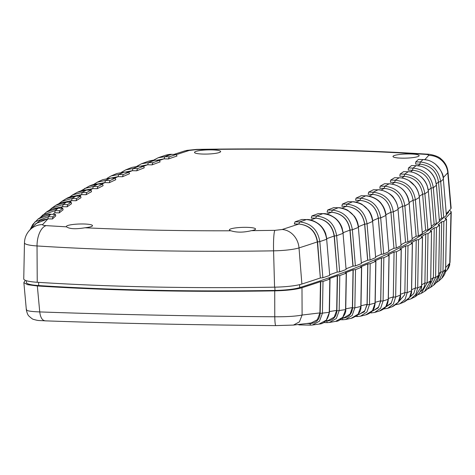 <?xml version="1.0" encoding="UTF-8"?>
<svg xmlns="http://www.w3.org/2000/svg" width="475" height="475" viewBox="0 0 475 475"><rect width="100%" height="100%" fill="white"/><g stroke="black" fill="none" stroke-linecap="round" stroke-linejoin="round"><path stroke-width="0.71" d="M81.142 190.724L89.526 185.939L98.206 184.062M306.69 219.569L301.904 219.468A1256.773 198.77 178.1 0 1 295.034 221.819L294.322 223.957L298.822 224.052L282.12 229.514L274.853 230.351L251.471 230.654C243.556 232.572 236.704 232.619 230.915 230.785C179.966 230.945 131.314 229.942 84.972 227.774C75.691 229.294 69.546 228.986 66.53 226.836L46.134 225.631C43.504 225.435 42.334 225.085 42.619 224.574L47.987 218.874L52.488 218.969L52.838 216.82A1256.773 198.77 178.1 0 1 55.444 214.379L50.855 214.29L55.444 214.379L55.747 215.923A1256.868 198.782 178.1 0 0 52.488 218.969M326.871 239.103L325.731 233.795C324.294 229.811 321.937 226.516 318.648 223.909C314.052 220.727 310.032 219.272 306.589 219.539L306.494 219.563C317.9 220.845 324.627 227.4 326.675 239.246L329.709 275.405A1284.014 203.08 178.1 0 1 322.875 277.756L319.835 241.597C317.781 229.752 311.048 223.191 299.63 221.914L298.822 224.052M323.113 213.661L318.345 213.56A1256.773 198.77 178.1 0 1 311.903 215.923L311.238 218.067L315.727 218.162L310.513 220.02M343.223 233.201L342.089 227.899C340.682 223.957 338.36 220.685 335.124 218.078C330.386 214.807 326.349 213.322 323.012 213.631L322.911 213.655C334.317 214.949 341.026 221.504 343.057 233.332L346.085 269.491A1284.014 203.08 178.1 0 1 339.667 271.854L336.633 235.695C334.602 223.868 327.881 217.307 316.475 216.018L315.727 218.162M338.455 207.741L333.699 207.64A1256.773 198.77 178.1 0 1 327.685 210.009L327.079 212.153L331.55 212.248L326.764 214.083M352.735 201.792L347.991 201.697A1256.773 198.77 178.1 0 1 342.404 204.078L341.846 206.221L346.305 206.31L341.923 208.121M165.116 155.373L171.772 154.381M159.606 160.384L163.928 158.864L168.423 158.959L169.302 156.821A1256.773 198.77 178.1 0 1 176.172 154.47L171.677 154.351C170.537 154.167 168.382 154.494 165.211 155.343M164.184 158.87L164.712 156.726L171.576 154.375L176.172 154.47L177.009 156.02A1256.868 198.782 178.1 0 0 168.423 158.959M114.641 178.137L118.038 176.641L122.497 176.736L123.215 174.592A1256.773 198.77 178.1 0 1 128.802 172.211L124.45 172.122M118.138 176.647L118.667 174.497L124.349 172.092L116.785 173.529L124.254 172.116L128.802 172.211L129.479 173.761A1256.868 198.782 178.1 0 0 122.497 176.736M89.876 190.101L92.744 188.599L97.197 188.694L97.808 186.55A1256.773 198.77 178.1 0 1 100.16 185.351A1256.773 198.77 178.1 0 1 102.552 184.152L98.111 184.033C95.944 183.795 93.082 184.431 89.526 185.939M84.538 188.462L93.266 186.455L98.01 184.057L102.552 184.152L103.123 185.695A1256.868 198.782 178.1 0 0 100.124 187.192A1256.868 198.782 178.1 0 0 97.197 188.694M52.992 214.308L54.803 212.776L55.112 210.627L58.164 208.192L62.795 208.264L58.259 208.169L46.532 212.004C50.362 209.303 54.275 208.026 58.259 208.175M54.803 212.776L59.286 212.871L59.69 210.722A1256.773 198.77 178.1 0 1 62.73 208.287L63.092 209.831A1256.868 198.782 178.1 0 0 59.286 212.871M47.987 218.874L48.242 216.725L50.855 214.29L38.125 218.981C43.676 215.205 47.951 213.631 50.956 214.267L51.051 214.29M84.972 227.774A13.086 2.072 -1.9 0 0 91.835 226.332A13.086 2.072 -1.9 0 0 92.512 225.643A13.086 2.072 -1.9 0 0 81.498 223.968A13.086 2.072 -1.9 0 0 67.028 225.821A13.086 2.072 -1.9 0 0 66.352 226.51A13.086 2.072 -1.9 0 0 66.53 226.836M251.471 230.654A13.086 2.072 -1.9 0 0 254.879 229.698A13.086 2.072 -1.9 0 0 255.556 229.009A13.086 2.072 -1.9 0 0 244.542 227.329A13.086 2.072 -1.9 0 0 230.066 229.188A13.086 2.072 -1.9 0 0 229.395 229.876A13.086 2.072 -1.9 0 0 230.915 230.785M393.656 155.806A13.086 2.072 -1.9 0 0 392.979 156.501A13.086 2.072 -1.9 0 0 403.993 158.175A13.086 2.072 -1.9 0 0 418.469 156.322A13.086 2.072 -1.9 0 0 419.14 155.628A13.086 2.072 -1.9 0 0 408.132 153.953A13.086 2.072 -1.9 0 0 393.656 155.806M195.172 151.715A13.086 2.072 -1.9 0 0 194.495 152.404A13.086 2.072 -1.9 0 0 205.509 154.084A13.086 2.072 -1.9 0 0 219.978 152.226A13.086 2.072 -1.9 0 0 220.655 151.537A13.086 2.072 -1.9 0 0 209.641 149.857A13.086 2.072 -1.9 0 0 195.172 151.715M60.61 208.222L62.611 206.696L67.165 206.791A1256.868 198.782 178.1 0 1 71.505 203.763L71.167 202.196L66.542 202.13L71.096 202.219A1256.773 198.77 178.1 0 0 67.622 204.648L63.062 204.553L66.542 202.13L55.872 205.265C60.07 202.819 63.662 201.762 66.637 202.107L66.732 202.13M69.308 202.16L71.6 200.646L76.113 200.735A1256.868 198.782 178.1 0 1 80.987 197.719L80.602 196.151L75.976 196.08L80.518 196.175A1256.773 198.77 178.1 0 0 76.623 198.592L72.075 198.497L75.976 196.08L66.144 198.698C69.095 196.923 72.408 196.044 76.071 196.062M79.064 196.122L81.641 194.613L86.129 194.703A1256.868 198.782 178.1 0 1 91.527 191.698L91.099 190.131L86.468 190.059L91.01 190.154A1256.773 198.77 178.1 0 0 86.688 192.559L82.145 192.464L86.468 190.059L77.354 192.268C81.522 190.428 84.592 189.685 86.563 190.036L86.664 190.065M101.733 184.11L104.868 182.608L109.315 182.703A1256.868 198.782 178.1 0 1 115.775 179.716L115.259 178.149L110.8 178.083M128.606 172.182L132.27 170.697L136.735 170.786A1256.868 198.782 178.1 0 1 144.252 167.823L143.646 166.256L139.151 166.185M143.634 166.25L147.559 164.772L152.036 164.867A1256.868 198.782 178.1 0 1 160.087 161.91L159.44 160.336L154.921 160.271M423.16 159.564L418.368 159.469A1256.773 198.77 178.1 0 1 415.762 161.904L415.577 164.059L420.072 164.148L418.208 165.787M416.29 165.662L411.516 165.567A1256.773 198.77 178.1 0 1 408.476 167.996L408.233 170.151L412.71 170.24L410.537 171.897M408.34 171.742L403.584 171.641A1256.773 198.77 178.1 0 1 400.11 174.064L399.819 176.213L404.284 176.308L401.767 177.988M399.327 177.792L394.582 177.697A1256.773 198.77 178.1 0 1 390.688 180.114L390.337 182.257L394.796 182.352L391.923 184.057M389.257 183.825L384.518 183.73A1256.773 198.77 178.1 0 1 380.196 186.135L379.798 188.284L384.251 188.373L381.015 190.107M378.136 189.84L373.397 189.739A1256.773 198.77 178.1 0 1 368.653 192.138L368.202 194.281L372.661 194.376L369.051 196.133M365.964 195.825L361.226 195.73A1256.773 198.77 178.1 0 1 356.06 198.117L355.555 200.26L360.038 200.355L356.018 202.136M317.318 241.906C315.495 231.277 309.421 225.328 299.102 224.058C309.546 225.192 315.709 231.147 317.585 241.912L320.346 277.97L317.318 241.906A1280.232 202.481 -1.9 0 1 299.012 247.908L301.88 284.026A1282.15 202.783 -1.9 0 0 320.346 277.97M334.145 236.016C332.334 225.376 326.266 219.426 315.946 218.167C326.367 219.313 332.506 225.269 334.358 236.022L337.167 272.08L334.145 236.016A1280.232 202.481 -1.9 0 1 326.824 238.628M358.518 227.276C358.019 222.822 356.594 219.088 354.243 216.078L347.955 210.455C346.257 209.03 339.577 207.379 338.354 207.712L338.259 207.735C349.653 209.03 356.357 215.585 358.37 227.394L361.392 263.554A1284.014 203.08 178.1 0 1 355.395 265.929L352.925 266.16L349.909 230.102C348.104 219.444 342.042 213.495 331.716 212.254L331.55 212.248M372.762 221.332C372.341 217.069 370.922 213.346 368.511 210.158L362.241 204.523C360.27 202.985 353.964 201.483 352.634 201.762L352.539 201.786C363.933 203.086 370.631 209.641 372.637 221.439L375.654 257.598A1284.014 203.08 178.1 0 1 370.072 259.985L367.638 260.229L364.622 224.164C362.829 213.495 356.761 207.545 346.423 206.316L346.305 206.31M378.296 218.209C376.491 207.504 370.405 201.554 360.038 200.355C370.441 201.525 376.55 207.474 378.355 218.209L381.366 254.268L378.296 218.209A1280.232 202.481 -1.9 0 1 372.703 220.703M385.967 215.365C385.605 211.274 384.198 207.569 381.763 204.238C378.1 198.592 370.191 195.676 365.863 195.795L365.762 195.819C377.162 197.119 383.865 203.668 385.86 215.466L388.877 251.625A1284.014 203.08 178.1 0 1 383.711 254.018L380.695 217.859C378.688 206.055 371.99 199.506 360.602 198.212L360.038 200.355M390.931 212.224C389.132 201.519 383.04 195.563 372.661 194.376C383.028 195.546 389.12 201.501 390.943 212.23L393.947 248.288L390.931 212.224A1280.232 202.481 -1.9 0 1 385.902 214.67M401.084 244.661A1282.15 202.783 -1.9 0 0 405.543 242.286L402.533 206.227C400.704 195.486 394.612 189.537 384.251 188.373M409.183 203.294L412.217 239.608A1284.014 203.08 178.1 0 1 407.877 242.018L404.86 205.859A1282.096 202.772 -1.9 0 0 409.201 203.448L409.272 203.365C408.838 199.096 407.437 195.391 405.074 192.25C401.411 186.604 393.526 183.683 389.162 183.801L384.738 186.23L380.196 186.135M412.211 238.557A1282.15 202.783 -1.9 0 0 416.106 236.265L413.096 200.207C411.297 189.501 405.199 183.552 394.796 182.352M409.183 202.504A1280.232 202.481 -1.9 0 0 413.096 200.207L415.387 199.827A1282.096 202.772 -1.9 0 0 419.312 197.41L419.372 197.333C418.932 193.064 417.531 189.365 415.168 186.224L408.916 180.571C405.43 178.719 402.2 177.787 399.232 177.769L395.23 180.203L390.688 180.114M422.299 232.417A1282.15 202.783 -1.9 0 0 425.636 230.221L422.619 194.162C420.773 183.403 414.663 177.46 404.284 176.308M428.367 191.223L431.401 227.507A1284.014 203.08 178.1 0 1 427.898 229.93L424.876 193.776A1282.096 202.772 -1.9 0 0 428.379 191.348L427.292 185.98C425.879 182.02 423.552 178.737 420.304 176.136C416.029 173.072 412.009 171.6 408.245 171.713L404.664 174.159L400.11 174.064M412.71 170.24C423.13 171.398 429.258 177.347 431.098 188.082L434.12 224.158A1282.15 202.783 -1.9 0 1 431.348 226.225M412.508 170.24L413.042 168.091L408.476 167.996M436.383 185.149L439.423 221.421L436.43 185.203L435.296 179.9C433.877 175.94 431.543 172.662 428.29 170.056C422.15 165.787 420.589 166.203 416.189 165.638L413.042 168.091C424.519 169.343 431.276 175.881 433.313 187.696A1282.096 202.772 -1.9 0 0 436.394 185.262C435.563 175.097 426.793 165.597 416.094 165.662L411.516 165.567M419.817 164.148L420.351 161.999C431.858 163.234 438.639 169.765 440.699 181.598A1282.096 202.772 -1.9 0 0 443.353 179.158L446.387 215.317A1284.014 203.08 178.1 0 1 443.733 217.758L440.699 181.598L438.526 181.99C436.644 171.22 430.492 165.276 420.072 164.148M438.526 181.99L441.554 218.067A1282.15 202.783 -1.9 0 1 439.345 219.973M423.065 159.541L420.351 161.999L415.762 161.904M163.928 158.864L156.619 160.283M147.761 164.777L148.295 162.628L154.826 160.241C153.746 160.022 151.489 160.396 148.04 161.357L154.731 160.265L159.303 160.36A1256.773 198.77 178.1 0 0 152.861 162.723L148.295 162.628L141.467 163.774L147.945 161.393M152.036 164.867L152.861 162.723M147.559 164.772L140.357 166.185M136.735 170.786L137.507 168.649A1256.773 198.77 178.1 0 1 143.521 166.274L139.056 166.161L131.907 167.414L138.961 166.185L132.947 168.554L125.738 169.854L131.801 167.455M132.27 170.697L125.133 172.11M118.038 176.641L110.942 178.06M104.91 182.614L105.444 180.464L110.705 178.054L102.665 179.698L110.604 178.078L115.146 178.172A1256.773 198.77 178.1 0 0 109.98 180.559L105.444 180.464L97.155 182.252M109.315 182.703L109.98 180.559M104.868 182.608L98.028 183.92M85.595 190.042L92.738 188.599L85.607 190.042M86.129 194.703L86.688 192.559M74.349 196.104L81.641 194.613L82.145 192.464L72.752 194.827L77.354 192.268M81.641 194.613L74.427 196.098M76.113 200.735L76.623 198.592M64.072 202.225L71.6 200.646L72.075 198.497L61.922 201.305L66.138 198.698M71.6 200.646L64.232 202.208M67.165 206.791L67.622 204.648M54.738 208.43L62.611 206.696L63.062 204.553L52.024 207.937L55.872 205.265M62.611 206.696L54.993 208.388M46.301 214.742L46.693 214.658M33.838 225.643L39.942 220.56L47.708 218.874L35.946 223.553L29.034 230.862A18.697 18.27 40.6 0 1 42.619 224.574M329.858 274.687A1282.15 202.783 -1.9 0 0 337.167 272.08M346.198 268.737A1282.15 202.783 -1.9 0 0 352.925 266.16M361.481 262.764A1282.15 202.783 -1.9 0 0 367.638 260.229M375.719 256.761A1282.15 202.783 -1.9 0 0 381.306 254.268M396.316 248.027L393.3 211.868A1282.096 202.772 -1.9 0 0 398.05 209.469L401.066 245.628A1284.014 203.08 178.1 0 1 396.316 248.027L393.941 248.288A1282.15 202.783 -1.9 0 1 388.918 250.729M398.062 208.608A1280.232 202.481 -1.9 0 0 402.533 206.227L404.86 205.859C402.853 194.055 396.15 187.512 384.738 186.23L384.21 188.373M419.294 197.268L422.328 233.569A1284.014 203.08 178.1 0 1 418.41 235.986L415.387 199.827C413.375 188.023 406.653 181.48 395.23 180.203L394.701 182.352M419.265 196.365A1280.232 202.481 -1.9 0 0 422.619 194.162L424.876 193.776C422.851 181.961 416.112 175.423 404.664 174.159L404.136 176.302M446.28 213.637A1282.15 202.783 -1.9 0 0 450.858 208.709A28.049 4.435 -1.9 0 0 451.125 208.026L448.02 172.069C447.456 166.672 445.081 162.266 440.895 158.84C438.425 156.061 430.118 154.054 426.995 154.138A18.697 9.666 93.7 0 0 425.19 154.345C427.827 154.541 428.996 154.898 428.705 155.408L424.798 159.653M169.302 156.821L164.712 156.726L158.228 157.736L165.211 155.337M123.215 174.592L118.667 174.497L111.019 175.987L107.083 178.333M29.034 230.862C26.131 234.312 24.605 238.296 24.468 242.814L23.75 278.902A28.049 4.435 -1.9 0 0 37.234 282.275A566.538 89.603 -1.9 0 0 274.574 287.167A28.049 4.435 -1.9 0 0 301.88 284.026M443.733 217.758L441.554 218.067M439.423 221.421A1284.014 203.08 178.1 0 1 436.341 223.856L434.12 224.158M427.898 229.93L425.636 230.221M418.41 235.986L416.106 236.265M407.877 242.018L405.543 242.286M383.711 254.018L381.366 254.268M339.667 271.854L337.381 272.08M322.875 277.756L320.619 277.976M355.395 265.929L352.367 229.769C350.348 217.948 343.639 211.393 332.245 210.104L331.716 212.254C342.107 213.406 348.228 219.361 350.075 230.102L353.091 266.166M370.072 259.985L367.056 223.826C365.043 212.016 358.34 205.461 346.952 204.167L346.423 206.316C356.796 207.48 362.906 213.429 364.735 224.164L367.751 260.229M390.943 212.23L393.3 211.868C391.293 200.07 384.596 193.521 373.196 192.232L372.661 194.376M401.066 245.628L398.05 209.469C397.89 202.208 391.026 190.315 377.94 189.834L373.196 192.232L368.653 192.138M412.217 239.608L409.201 203.448C407.586 192.963 401.357 184.615 389.061 183.819L384.518 183.73M422.328 233.569L419.312 197.41C418.481 187.269 409.806 177.751 399.131 177.792L394.582 177.697M431.401 227.507L428.379 191.348C427.542 181.183 418.819 171.683 408.144 171.736L403.584 171.641M446.387 215.317L443.353 179.158C442.51 168.958 433.669 159.481 422.964 159.564L418.368 159.469M72.158 195.178L72.752 194.827M59.072 203.532L61.916 201.311L59.066 203.537M49.442 210.17L52.018 207.943L49.436 210.17M46.538 212.004L40.737 217.027L43.059 214.765L55.112 210.627L59.69 210.722M30.157 229.567L35.025 221.849L48.242 216.725L52.838 216.82M26.428 280.719L26.487 282.542A25.43 4.02 -1.9 0 0 38.712 285.564A563.92 89.187 -1.9 0 0 274.96 290.439A25.43 4.02 -1.9 0 0 299.713 287.589A1279.531 202.368 -1.9 0 0 443.228 217.93M446.369 214.7A1279.531 202.368 -1.9 0 0 448.394 212.426A25.43 4.02 -1.9 0 0 448.637 211.838L448.614 211.221M400.401 295.076L395.657 296.964L396.435 251.72A1284.014 203.08 -1.9 0 0 398.834 250.521A1284.014 203.08 -1.9 0 0 401.185 249.316L400.395 295.278L398.21 302.231L392.124 306.761M319.307 324.051C324.562 323.683 327.94 319.723 329.442 312.158L326.343 320.138L318.974 324.093M312.366 325.031L310.49 325.137L312.366 325.031L319.485 321.159L322.43 313.28L323 281.449A1284.014 203.08 -1.9 0 0 329.834 279.092L329.246 312.301L320.174 313.405C319.503 319.764 316.089 323.148 309.938 323.564L307.123 323.505M335.973 321.332C340.385 321.527 346.578 313.945 345.741 309.474L342.784 317.318L335.588 321.397M329.43 322.466L327.204 322.626L329.43 322.466L336.336 318.488L339.168 310.727L339.785 275.548A1284.014 203.08 -1.9 0 0 346.204 273.178L345.568 309.605L336.888 310.858C336.217 317.229 332.809 320.625 326.652 321.053L325.589 321.035M351.619 318.232C358.031 315.649 361.154 311.713 360.982 306.428L354.849 307.818L355.514 269.622A1284.014 203.08 -1.9 0 0 361.511 267.247L360.834 306.553L358.18 314.123L351.185 318.321M345.479 319.521L342.861 319.752L345.479 319.521L352.147 315.442L354.849 307.818L352.551 307.954C351.88 314.337 348.472 317.745 342.309 318.185L342.077 318.179M366.267 314.753C374.983 311.505 374.472 306.571 375.185 303.032L369.491 304.552L370.197 263.673A1284.014 203.08 -1.9 0 0 375.778 261.292L375.054 303.151L372.537 310.549L365.798 314.86M360.525 316.19L357.473 316.522L360.525 316.19L366.92 312.022L369.491 304.552L367.163 304.701L364.331 311.855L357.527 314.949M379.941 310.87C387.707 307.8 387.855 302.759 388.348 299.286L383.093 300.936L383.836 257.705A1284.014 203.08 -1.9 0 0 389.001 255.312L388.241 299.392L385.884 306.583L379.436 311.012M370.684 312.514L371.046 312.93L374.585 312.473L380.665 308.216L383.093 300.936L380.748 301.091L378.207 307.925L371.984 311.279M387.677 308.346L383.586 308.982L387.677 308.346L393.401 304.018L395.657 296.964L393.294 297.13L391.062 303.596L385.48 307.165M396.019 304.653L399.808 303.81L405.122 299.428L407.194 292.642L411.522 290.813L409.527 297.475L403.875 302.082M407.479 299.891L410.982 298.834L415.833 294.423L417.697 287.969L421.61 285.998L415.215 296.703L414.711 296.946M410.982 298.834L407.473 299.903M417.994 294.672L421.242 293.372L427.168 282.94L430.659 280.832L424.644 291.317M427.548 288.96L430.516 287.434L435.587 277.56L438.662 275.31L433.663 285.125M438.728 273.707L440.788 272.009L441.679 221.754L443.858 221.451A1284.014 203.08 -1.9 0 0 446.512 219.005L445.615 269.438L441.815 278.237L438.793 280.968M445.615 269.331L442.967 271.825L443.858 221.451M438.775 280.992L436.139 282.72L438.799 280.968L442.967 271.825L440.788 272.009M449.481 210.277L451.25 211.797L450.989 212.396A1282.15 202.783 178.1 0 1 444.986 218.708L446.536 218.957L445.639 269.384C445.77 272.383 444.487 275.334 441.809 278.243M441.679 221.754A1282.15 202.783 178.1 0 1 438.087 224.806L439.547 225.114L438.668 275.185M433.912 284.941L433.912 284.941C436.994 282.263 438.591 279.033 438.704 275.245L439.547 225.114A1284.014 203.08 -1.9 0 1 436.466 227.549L435.587 277.56L433.372 277.774L434.245 227.846A1282.15 202.783 178.1 0 1 430.13 230.886L431.526 231.194L430.665 280.683M421.687 284.798L424.905 283.017L425.76 233.914L428.022 233.623A1284.014 203.08 -1.9 0 0 431.526 231.194L430.706 280.761C430.908 284.543 429.02 287.987 425.03 291.086L425.03 291.086M411.611 289.744L415.399 287.987L416.231 239.958L418.528 239.679A1284.014 203.08 -1.9 0 0 422.453 237.257L421.61 285.831M400.502 294.298L404.86 292.606L405.662 245.979L408.001 245.706A1284.014 203.08 -1.9 0 0 412.336 243.295L411.522 290.629M405.662 245.979A1282.15 202.783 178.1 0 1 399.992 248.983L401.28 249.221L400.49 295.183C401.06 299.327 398.448 303.127 392.647 306.583M450.989 212.396L449.76 263.114L447.141 269.978L448.43 268.179L449.706 265.014L449.76 263.114A1279.472 202.356 178.1 0 1 445.675 267.502M450.027 262.473L451.25 211.797M301.987 287.719L302.1 315.044L299.404 321.884L293.431 325.078L311.19 322.982L317.377 319.681L319.912 312.906L320.471 281.663A1282.15 202.783 178.1 0 1 301.987 287.719C295.759 289.53 286.668 290.575 274.722 290.86A566.538 89.603 178.1 0 1 37.329 285.962L27.556 284.685L23.875 282.667L24.136 281.99A1282.15 202.783 178.1 0 1 25.525 280.41M37.329 285.962L39.74 311.921C29.788 311.547 25.424 310.692 26.636 309.362M274.722 290.86L274.776 316.772C190.511 316.124 112.165 314.503 39.74 311.921C40.452 317.698 42.37 320.667 45.493 320.839L45.119 320.845C38.22 320.31 39.241 321.017 33.577 319.39C33.03 319.497 31.487 318.392 28.957 316.089C27.918 315.228 27.045 313.144 26.351 309.843L23.875 282.667M319.912 312.906L302.1 315.044C295.889 316.273 286.775 316.849 274.776 316.772C274.9 322.531 275.268 325.476 275.868 325.589M323 281.449L320.738 281.669L320.174 313.405M310.531 325.132L309.938 323.564M298.425 324.538L298.888 324.894L310.454 325.132M325.749 320.88L328.243 320.477L334.24 317.092L336.68 310.412L337.286 275.767A1282.15 202.783 178.1 0 1 328.997 278.724L330.024 278.956L329.442 312.158M336.68 310.412L329.448 311.553M339.785 275.548L337.505 275.773L336.888 310.858M327.251 322.62L326.652 321.053M342.267 317.989L344.28 317.597L350.057 314.123L352.391 307.557L353.044 269.853A1282.15 202.783 178.1 0 1 345.295 272.816L346.376 273.048L345.741 309.474M352.391 307.557L345.747 308.827M355.514 269.622L353.21 269.859L352.551 307.954M342.914 319.746L342.309 318.185M357.758 314.693L359.308 314.331L364.842 310.775L367.056 304.35L367.757 263.916A1282.15 202.783 178.1 0 1 360.531 266.891L361.665 267.128L360.982 306.428M367.056 304.35L360.994 305.746M370.197 263.673L367.87 263.922L367.163 304.701M372.24 310.994L373.35 310.68L378.605 307.052L380.689 300.788L381.431 257.961A1282.15 202.783 178.1 0 1 374.722 260.941L375.903 261.179L375.185 303.032M380.689 300.788L375.197 302.302M383.836 257.705L381.49 257.961L380.748 301.091M385.724 306.862L391.341 302.949L393.294 296.875L394.06 251.982A1282.15 202.783 178.1 0 1 387.873 254.974L389.108 255.212L388.348 299.286M393.294 296.875L388.366 298.484M396.435 251.72L394.072 251.982L393.294 297.13M404.86 292.606L407.194 292.642L408.001 245.706M398.204 302.296L404.575 294.945L404.854 292.82M416.231 239.958A1282.15 202.783 178.1 0 1 411.077 242.968L412.413 243.212L411.593 290.724C411.819 295.052 409.42 298.769 404.391 301.874L399.802 303.798M415.399 287.987L417.697 287.969L418.528 239.679M409.693 297.267L413.814 293.508L415.399 288.153M425.76 233.914A1282.15 202.783 178.1 0 1 421.123 236.936L422.512 237.179L421.669 285.914C421.782 290.094 419.621 293.692 415.186 296.715M424.905 283.017L427.168 282.94L428.022 233.623M420.161 291.775L420.785 291.323C423.35 289.305 424.721 286.579 424.905 283.142M433.372 277.691L430.73 279.46M434.245 227.846L436.466 227.549M429.655 285.665L433.372 277.774M438.081 279.003L440.788 272.05M301.904 219.468L306.494 219.563L299.63 221.914L295.034 221.819M318.345 213.56L322.911 213.655L316.475 216.018L311.903 215.923M333.699 207.64L338.259 207.735L332.245 210.104L327.685 210.009M347.991 201.697L352.539 201.786L346.952 204.167L342.404 204.078M176.587 154.559L189.21 150.462L196.472 149.631C278.409 148.319 354.653 149.892 425.19 154.345M282.12 229.514A18.697 16.091 72.4 0 1 299.012 247.908A26.131 4.133 -1.9 0 1 273.57 250.836A18.697 1.942 -90.9 0 1 274.853 230.351M343.176 232.679A1280.232 202.481 -1.9 0 0 349.909 230.102M358.459 226.706A1280.232 202.481 -1.9 0 0 364.622 224.164M361.226 195.73L365.762 195.819L360.602 198.212L356.06 198.117M373.397 189.739L378.035 189.81C381.449 189.145 391.928 193.747 394.001 198.348C396.328 201.471 397.712 205.147 398.139 209.374M428.302 190.184A1280.232 202.481 -1.9 0 0 431.104 188.094M436.287 183.938A1280.232 202.481 -1.9 0 0 438.532 182.002M443.199 177.62A1280.232 202.481 -1.9 0 0 447.771 172.704A18.697 18.27 -139.4 0 0 428.705 155.408M450.858 208.709L447.771 172.704A26.131 4.133 -1.9 0 0 448.02 172.069M426.995 154.138C355.918 149.649 279.181 148.063 196.775 149.387A18.697 1.942 89.1 0 0 196.472 149.631M196.775 149.387L187.007 150.361L184.163 151.097A18.697 16.091 72.4 0 1 189.21 150.462M132.418 170.697L132.947 168.554L137.507 168.649M97.808 186.55L93.266 186.455L92.738 188.599M24.468 242.814A26.131 4.133 -1.9 0 0 37.032 245.955A18.697 9.666 -86.3 0 1 46.134 225.631M37.234 282.275L37.032 245.955A564.627 89.3 -1.9 0 0 273.57 250.836L274.574 287.167M431.098 188.082L433.313 187.696L436.341 223.856M329.709 275.405L326.675 239.246A1282.096 202.772 -1.9 0 1 319.835 241.597L317.585 241.912M346.085 269.491L343.057 233.332A1282.096 202.772 -1.9 0 1 336.633 235.695L334.358 236.022M361.392 263.554L358.37 227.394A1282.096 202.772 -1.9 0 1 352.367 229.769L350.075 230.102M375.654 257.598L372.637 221.439A1282.096 202.772 -1.9 0 1 367.056 223.826L364.735 224.164M388.877 251.625L385.86 215.466A1282.096 202.772 -1.9 0 1 380.695 217.859L378.355 218.209M423.059 159.541C427.726 160.069 429.626 160.01 435.189 163.946C440.948 169.688 443.68 174.741 443.377 179.105L443.341 179.063M274.853 287.167L274.96 290.439M299.713 287.589L299.618 284.644M38.606 282.358L38.712 285.564M448.358 211.494L448.394 212.426M327.204 322.626L323.558 322.549L327.162 322.614M340.177 319.687L342.813 319.746M357.532 316.516L356.921 314.955M355.71 316.475L357.42 316.51M374.585 312.473L370.987 312.918M404.575 294.945L398.008 302.563M413.814 293.508L409.575 297.451M184.163 151.097L173.939 154.399M153.407 160.271L158.228 157.736M136.937 166.232L141.467 163.774M121.499 172.253L125.738 169.854M107.065 178.333L111.019 175.987L116.785 173.529M93.617 184.484L97.292 182.186L102.665 179.698M69.629 197.066L72.705 194.857M38.125 218.981L32.722 224.515L30.139 229.591M319.259 324.051L312.318 325.031M335.92 321.332L329.383 322.466M351.571 318.238L345.432 319.521M366.231 314.753L360.483 316.19M379.911 310.87L374.555 312.467M392.629 306.577L387.659 308.34M415.209 296.691L411 298.811M425.066 291.05L421.236 293.366M433.948 284.911L430.51 287.428M310.49 325.137L298.888 324.894M342.861 319.752L340.165 319.699M357.473 316.522L355.692 316.487M399.808 303.81L396.008 304.659M421.206 293.396L417.982 294.678M430.475 287.458L427.542 288.966M447.135 269.984L445.324 272.015M293.455 325.078L275.809 325.607C193.123 324.936 116.227 323.344 45.119 320.845"/></g></svg>
